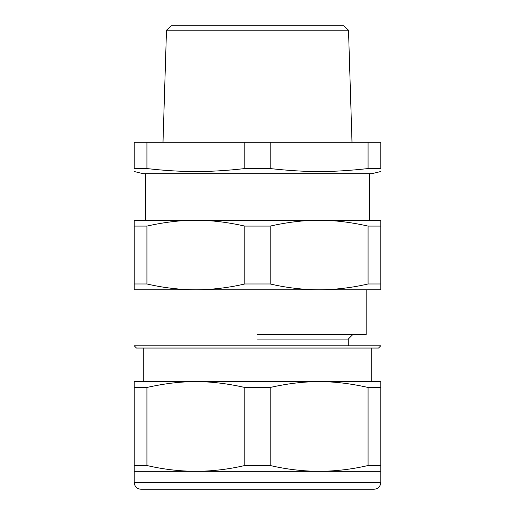 <?xml version="1.0" encoding="UTF-8"?>
<svg xmlns="http://www.w3.org/2000/svg" width="515" height="515" viewBox="0 0 515 515"><rect width="100%" height="100%" fill="white"/><g stroke="black" fill="none" stroke-linecap="round" stroke-linejoin="round"><path stroke-width="0.77" d="M380.772 171.527L371.804 173.677L143.196 173.677L134.228 171.527M146.942 168.566L146.942 142.294L134.228 142.294L134.228 168.566C134.228 172.551 134.228 172.551 134.228 168.566C134.228 172.551 134.228 172.551 134.228 168.566L146.942 168.566C163.725 170.484 179.194 171.469 193.344 171.514C209.032 171.675 226.175 170.697 244.786 168.566L270.214 168.566C306.547 172.551 331.724 172.551 368.058 168.566L380.772 168.566C380.772 172.551 380.772 172.551 380.772 168.566C380.772 172.551 380.772 172.551 380.772 168.566L380.772 142.294L368.058 142.294L368.058 168.566M146.942 142.294L270.214 142.294L270.214 168.566M244.786 142.294L244.786 168.566M270.214 142.294L368.058 142.294M144.316 220.298L257.5 220.298M380.772 283.977L380.772 289.778L134.228 289.778L134.228 283.977L146.942 283.977C163.287 287.776 179.593 289.707 195.867 289.778C212.129 289.707 228.435 287.776 244.786 283.977L270.214 283.977C286.559 287.776 302.865 289.707 319.133 289.778C335.4 289.707 351.706 287.776 368.058 283.977L380.772 283.977L380.772 220.298L319.133 220.298L370.684 220.298M319.133 220.298L134.228 220.298L134.228 226.091L146.942 226.091C163.706 222.332 179.175 220.407 193.344 220.311L195.861 220.298C210.796 220.195 227.102 222.132 244.786 226.091L270.214 226.091C287.898 222.132 304.204 220.195 319.133 220.298C334.068 220.195 350.374 222.132 368.058 226.091L380.772 226.091M336.392 25.75L343.743 25.75L348.513 30.231L166.487 30.231L163.004 142.294M343.743 25.75L171.257 25.75L166.487 30.231M368.058 283.977L368.058 226.091M270.214 283.977L270.214 226.091M244.786 283.977L244.786 226.091M146.942 283.977L146.942 226.091M134.228 283.977L134.228 226.091M371.804 381.667L371.804 348.05L378.531 348.05L136.469 348.05L134.228 345.81L166.725 345.81M316.596 381.667L195.867 381.667C180.932 381.57 164.626 383.501 146.942 387.46L146.942 465.521C163.294 469.32 179.6 471.251 195.867 471.322L198.384 471.302C213.809 471.045 229.278 469.12 244.786 465.521L270.214 465.521C286.565 469.32 302.872 471.251 319.133 471.322C335.4 471.251 351.706 469.32 368.058 465.521L380.772 465.521L380.772 381.667L316.596 381.667L357.462 381.667M380.772 387.46L368.058 387.46C350.374 383.501 334.068 381.57 319.133 381.667L316.616 381.686C302.447 381.782 286.977 383.707 270.214 387.46L244.786 387.46C227.102 383.501 210.796 381.57 195.867 381.667L134.228 381.667L134.228 387.46L146.942 387.46M368.058 465.521L368.058 387.46M380.772 465.521L380.772 482.529L134.228 482.529C134.627 486.611 136.868 488.851 140.956 489.25L374.045 489.25C378.132 488.851 380.373 486.611 380.772 482.529M270.214 465.521L270.214 387.46M380.772 471.322L134.228 471.322L134.228 387.46M244.786 465.521L244.786 387.46M134.228 465.521L146.942 465.521M257.5 334.602L366.204 334.602L366.204 289.778M361.717 489.25L347.76 489.25M134.228 345.81L380.772 345.81L348.275 345.81L348.275 339.082L257.5 339.082M145.436 173.677L145.436 220.298M369.564 173.677L369.564 220.298M348.513 30.231L351.996 142.294M380.772 345.81L378.531 348.05M143.196 348.05L143.196 381.667M134.228 471.322L134.228 482.529M348.275 339.082L352.756 334.602"/></g></svg>
